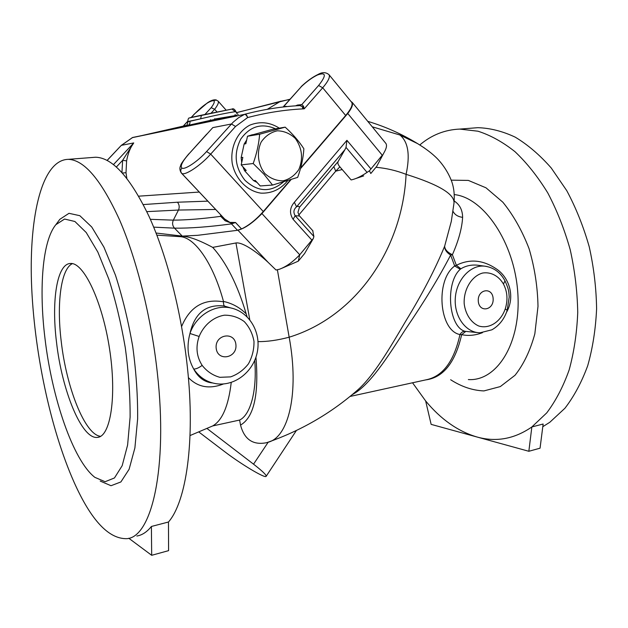 <?xml version="1.0" encoding="UTF-8"?>
<svg xmlns="http://www.w3.org/2000/svg" width="628" height="628" viewBox="0 0 628 628"><rect width="100%" height="100%" fill="white"/><g stroke="black" fill="none" stroke-linecap="round" stroke-linejoin="round"><path stroke-width="0.94" d="M91.829 157.526L95.613 157.228C112.443 157.675 130.263 177.418 149.072 216.479C166.844 255.463 181.547 312.336 187.387 367.325C195.355 440.668 186.265 501.811 168.469 522.009L168.587 550.646L151.686 555.301L128.779 538.243M157.338 372.922C151.23 317.132 136.7 259.325 119.461 219.69C101.249 179.985 84.199 159.865 68.319 159.339C42.005 159.81 29.241 215.475 31.486 282.529C33.865 350.079 50.083 428.218 74.033 482.139C91.052 520.227 108.652 539.075 126.825 538.675C151.576 537.332 168.123 468.449 157.338 372.922M168.469 522.009L151.395 526.476C146.921 532.01 142.077 535.189 136.857 536.022M181.594 326.56C189.907 306.684 203.88 298.441 223.521 301.817L223.474 301.432C213.371 263.988 195.457 238.216 180.903 236.701L178.572 236.552M190.041 435.557L212.704 425.933C222.288 420.454 228.466 405.955 231.237 382.428M223.537 383.951C209.477 389.399 197.757 387.288 188.376 377.593M223.474 301.432C232.195 303.324 239.77 307.469 246.207 313.867C237.392 284.468 226.221 262.308 212.696 247.393L235.955 242.965C243.13 241.843 258.595 253.516 268.156 262.378L237.934 230.193C244.708 228.514 252.707 222.979 261.939 213.583L291.07 179.608M179.396 236.411L181.366 236.175C188.274 236.152 198.715 239.888 212.696 247.393M246.207 313.867L247.094 316.787M258.014 341.624C267.34 341.711 277.725 340.235 289.163 337.197C299.58 393.623 288.37 437.999 267.591 442.363L266.091 442.803C252.794 445.213 244.276 439.302 240.54 425.085L239.613 420.054C250.391 415.022 257.252 390.844 254.717 360.425M239.613 420.054L212.704 425.933M240.54 425.085C253.885 417.29 259.019 394.659 255.941 357.183M267.591 442.363L267.591 442.363C300.726 430.73 330.265 413.687 356.217 391.236C373.087 377.255 389.776 348.108 405.759 321.081C422.354 293.951 435.314 268.988 444.648 246.192L451.296 221.401L453.989 203.174C454.829 194.217 438.862 184.601 406.088 174.341C410.272 154.92 408.208 141.81 399.887 134.996L417.604 143.624L424.606 148.114M299.548 216.008L295.176 215.734L313.89 236.513L313.333 238.475L304.596 253.539L298.284 261.17L282.168 268.148M385.663 143.168L385.851 143.396C386.934 144.935 386.667 147.36 385.066 150.681L376.682 166.404L370.803 173.516L369.413 170.816L367.066 172.386C361.728 175.997 356.947 178.383 352.716 179.561L351.131 179.93L339.874 166.836L335.729 171.169L333.813 166.64L338.076 161.624L344.968 149.59L296.565 206.808C293.614 209.367 293.15 212.343 295.176 215.734L293.095 219.313C289.28 213.426 289.704 207.75 294.359 202.287L346.931 140.319L346.012 147.384L344.968 149.59M298.284 261.17L299.744 254.78C292.86 262.002 286.046 266.837 279.327 269.279L276.045 270.032L268.156 262.378M300.474 168.649L347.763 113.495L382.264 155.21L369.413 170.816M313.89 236.513L312.705 230.641M313.333 238.475L311.896 240.116L293.095 219.313M261.939 213.583L299.744 254.78L311.896 240.116M294.359 202.287L296.565 206.808C298.214 206.039 299.164 206.227 299.407 207.373L297.947 212.35L299.328 215.757L313.003 230.971M290.544 179.781L263.297 211.55C256.02 219.698 248.774 225.499 241.552 228.937L235.492 222.524L231.481 223.882L237.478 230.272L236.575 230.421L237.934 230.193M236.575 230.421L197.749 235.312L182.246 236.112L174.513 228.16L153.687 227.14M156.05 233.027L182.246 236.112M351.609 102.246L351.759 102.427C352.967 104.845 350.942 109.201 345.675 115.497L300.655 167.99M237.478 230.272L241.513 228.953M347.763 113.495C351.806 108.228 353.266 104.507 352.159 102.317L351.028 101.54M338.076 161.624C337.503 163.123 338.099 164.858 339.874 166.836M206.895 428.406L253.547 464.178C262.473 471.102 266.664 475.168 266.115 476.369C264.969 478.552 240.477 463.817 224.243 451.336L198.707 431.891M454.201 200.991C459.727 204.595 462.53 210.042 462.616 217.343C462.004 228.168 458.597 240.642 452.388 254.74L456.36 265.291C470.184 258.406 484.023 259.968 497.886 269.977C510.391 279.554 514.748 298.096 506.521 312.273M482.461 332.675C475.208 335.43 468.268 336.09 461.666 334.646L459.955 334.543C439.113 330.752 435.063 280.127 454.696 265.982L456.36 265.291L460.897 268.792L460.261 269.271L454.696 265.982L450.621 255.078C439.286 277.026 424.261 301.738 405.555 329.221C387.672 356.971 369.727 385.608 352.088 394.729M462.616 217.343C457.898 216.739 454.672 214.682 452.945 211.181M450.621 255.078C446.555 252.48 444.561 249.512 444.648 246.192C444.812 249.449 447.395 252.307 452.388 254.74L450.621 255.078M460.261 269.271C445.001 282.694 448.494 326.905 464.987 331.317L477.986 332.636M505.006 280.881L503.468 284.044C498.695 275.904 490.876 271.728 482.626 273.039C471.652 276.006 463.472 289.484 464.186 303.685C465.45 314.11 470.921 322.494 478.607 325.948C489.228 329.37 500.799 321.826 505.25 308.882L507.189 310.334C504.3 319.11 499.205 325.602 491.897 329.81L480.137 332.762C465.968 332.887 454.02 316.653 455.292 298.3C456.336 279.947 470.301 264.773 484.4 266.123L477.406 265.181C471.267 264.608 465.764 265.817 460.897 268.792M464.987 331.317C462.977 331.239 461.297 332.314 459.955 334.543C454.028 361.422 442.709 376.517 425.988 379.838L349.953 396.48M425.682 379.909C443.313 377.609 455.308 362.521 461.666 334.646L465.67 331.521M223.521 301.817C223.419 304.297 223.851 305.757 224.824 306.197L223.709 305.946C205.843 304.195 194.594 313.38 189.962 333.484C195.967 315.586 214.454 304.242 230.633 307.908L224.824 306.197M230.633 307.908C249.041 311.716 260.973 331.78 257.456 351.154C254.222 370.567 236.081 385.969 217.304 383.857C207.46 382.617 199.594 377.671 193.699 369.021C187.741 358.368 186.492 346.523 189.962 333.484L199.139 336.467C195.52 346.923 196.525 356.563 202.161 365.386C206.895 371.407 212.798 375.387 219.871 377.318L230.617 376.879C237.682 374.382 243.633 370.018 248.476 363.785C252.299 356.798 254.136 349.325 253.987 341.381C252.589 333.649 249.355 327.055 244.284 321.607C238.365 317.258 231.724 315.115 224.361 315.185C213.363 317.03 203.81 325.037 199.139 336.467M202.161 365.386C198.715 367.945 195.889 369.154 193.699 369.021C198.142 377.475 204.351 382.114 212.343 382.939M228.317 307.241L224.863 306.205M507.189 310.334L509.214 296.997C508.743 291.847 509.198 290.144 505.03 280.936L505.03 280.936C500.39 272.238 493.514 267.308 484.4 266.123L486.496 266.405M505.25 308.882C508.028 300.019 507.432 291.737 503.468 284.044M493.129 298.496C492.376 286.611 477.343 289.17 478.285 301.157C479.133 313.137 494.103 310.326 493.129 298.496M235.908 344.623C234.699 330.987 214.698 334.394 216.165 348.163C217.531 361.924 237.423 358.18 235.908 344.623M412.541 382.782L425.651 400.962C440.84 419.331 457.922 431.334 476.895 436.97C496.057 442.332 514.379 439.003 531.845 426.962L546.745 412.879C555.717 400.97 563.175 386.691 569.117 370.033C574.016 352.237 576.889 333.06 577.736 312.501C577.336 291.525 574.832 270.597 570.216 249.724C564.446 229.314 556.973 210.388 547.797 192.945C537.827 176.711 526.9 162.958 515.007 151.693C502.808 142.022 490.46 135.193 477.963 131.205L459.72 129.085C444.789 129.729 431.483 135.012 419.802 144.942M528.847 451.281L531.845 426.962L543.134 424.01L540.056 448.188L528.847 451.281L431.138 424.371L425.651 400.962M542.788 426.702L549.83 422.259L564.941 408.239C574.055 396.394 581.646 382.224 587.706 365.724C592.706 348.093 595.674 329.103 596.6 308.772C596.27 288.032 593.813 267.355 589.213 246.726C583.459 226.567 575.978 207.876 566.762 190.653L551.203 167.943C539.774 154.967 527.771 144.699 515.203 137.139C502.557 131.213 490.115 128.065 477.877 127.68L471.761 128.151M151.395 526.476L151.686 555.301M57.996 221.802L59.841 219.305L69.002 213.316L79.835 215.694L91.743 227.006L103.934 247.165L115.466 275.197C122.546 297.264 128.3 321.081 132.744 346.632C136.198 372.263 137.83 396.354 137.634 418.915L134.894 447.905L129.109 469.273L120.898 481.943L111.015 485.719L100.213 481.072M44.957 338.217C38.834 288.385 42.414 240.822 55.868 224.675L64.59 219.039L74.905 221.496L86.232 232.533L97.827 252.04L108.809 279.06C115.544 300.286 121.039 323.169 125.294 347.708C128.614 372.31 130.216 395.452 130.106 417.133L127.602 445.04L122.193 465.662L114.461 477.963L105.104 481.715L94.844 477.335C73.052 460.457 51.92 397.83 44.957 338.217M56.496 342.087C51.323 300.679 56.96 263.485 70.611 263.477C83.626 262.355 102.238 300.985 109.531 348.752C116.973 396.504 110.528 436.79 97.434 437.386C81.734 439.608 61.882 390.388 56.496 342.087M121.942 172.48L122.633 160.305L133.733 142.941C130.31 147.556 127.931 153.538 126.605 160.894L126.008 172.716L126.825 178.274M126.008 172.716L122.429 173.022M126.605 160.894L122.633 160.305L116.392 166.985M113.487 164.575L133.74 142.933L121.33 145.343L107.145 160.446M181.484 173.179L224.659 219.007L230.704 222.893L235.531 222.5L241.552 228.937M230.35 222.398L235.531 222.5M150.343 219.313L173.336 220.153C172.064 223.097 172.457 225.766 174.513 228.16C190.276 228.333 209.265 226.904 231.481 223.882L230.704 222.893L225.162 220.789L220.703 216.346L221.268 215.483M215.608 209.462L178.47 210.042L173.336 220.153C186.814 220.043 202.601 218.78 220.703 216.346L220.616 214.784M206.73 134.125L189.083 153.727C182.395 161.333 180.001 166.106 181.908 168.061C184.585 170.196 197.844 161.396 206.549 151.568L233.059 122.279L238.467 117.789L244.551 114.359L132.116 137.681M143.294 204.571L177.473 202.216L207.79 201.148M177.473 202.216C179.373 204.618 179.702 207.232 178.47 210.042L146.811 211.636M318.396 74.285L317.54 74.96C312.446 77.385 307.076 81.24 301.44 86.531L283.416 106.627L286.368 106.36M189.083 153.727L212.806 127.61L231.426 123.999L212.782 127.61M295.584 105.849L297.507 105.049L301.864 104.601L303.512 106.211L304.242 108.817L302.877 108.887C284.68 109.79 266.264 112.687 247.628 117.562C246.678 115.434 245.658 114.367 244.551 114.359L245.014 114.194C263.517 109.39 281.807 106.517 299.894 105.583L299.862 105.59M301.864 104.601L300.074 105.559L301.785 104.601L318.6 85.487L322.698 87.787L304.242 108.817L302.351 106.784L300.011 105.583C281.886 106.509 263.556 109.382 245.03 114.194L245.03 114.194C246.105 114.233 246.969 115.356 247.628 117.562L235.547 126.463L231.426 123.999M232.219 116.847L231.481 116.996C228.867 116.957 223.168 117.789 214.391 119.485L187.945 125.364L186.555 125.16M289.798 99.436L279.821 101.501L236.34 112.734M217.037 111.98L214.635 109.288L211.173 107.671C214.219 103.589 215.011 101.249 213.536 100.645C209.257 100.99 202.93 105.418 194.562 113.927L191.391 117.365M133.717 142.941L121.33 145.343L132.579 137.501L231.481 116.996M283.416 181.979C270.699 192.686 257.888 192.129 244.967 180.307C234.911 167.409 233.506 153.672 240.744 139.102C250.015 126.22 261.609 122.79 275.527 128.795M241.701 162.542L241.16 157.589L242.84 157.377L241.183 164.897L246.215 170.463L244.528 170.635L253.571 180.613L257.04 182.418M244.528 170.635L242.832 166.718M241.16 157.589L244.159 144L246.663 140.028M252.44 134.69L247.495 136.245L259.631 134.235L285.167 127.154L272.623 129.29L251.946 135.012M247.495 136.245L245.838 143.749L244.159 144M253.571 180.613L255.274 180.472L260.228 185.943L272.536 185.064L263.995 174.262L253.202 163.531C256.734 153.577 258.877 143.812 259.631 134.235M241.183 164.897L253.202 163.531M264.867 173.54C257.92 164.732 256.436 152.259 261.154 142.069C265.314 136.048 270.699 132.288 277.317 130.805C284.084 130.962 290.105 133.529 295.372 138.49C302.154 148.192 303.332 158.507 298.889 169.411C294.893 175.377 289.634 179.184 283.118 180.833C276.375 180.864 270.291 178.431 264.867 173.54M285.167 127.154C292.907 134.196 299.14 141.402 303.866 148.765C303.277 158.107 301.212 167.652 297.664 177.386L272.536 185.064M141.732 135.601L185.676 125.561C186.814 125.788 187.529 124.532 187.811 121.808L200.63 118.81L201.439 115.199L232.007 109.06L235.351 111.737C232.376 111.831 213.928 115.552 200.63 118.81L187.756 121.565C188.039 118.967 188.604 117.766 189.452 117.954L232.007 109.06C233.278 108.267 234.605 109.131 235.971 111.635L235.351 111.737L236.018 111.855C236.842 113.59 237.588 114.437 238.255 114.382M214.47 119.1L236.834 115.309L234.943 114.791M100.606 436.319C84.937 434.929 66.395 387.562 61.214 341.318C56.575 303.56 60.838 268.965 72.408 263.634M249.779 319.746L235.955 242.965M375.96 167.284C386.385 168.218 396.425 170.573 406.088 174.341C402.634 248.256 356.508 316.551 289.163 337.197L277.388 269.812M342.244 169.529L335.729 171.169L298.795 215.027M372.239 126.801L399.887 134.996M346.931 140.319L370.92 168.908M367.066 172.386L346.012 147.384M299.407 207.373L333.813 166.64M268.203 442.183L253.547 464.178M468.362 379.571C496.976 381.494 521.436 342.943 517.786 292.648C514.458 242.369 483.591 197.482 454.248 194.586M451.234 180.157L468.355 180.417L485.986 187.803L502.863 202.216C513.343 215.121 522.072 230.578 529.035 248.594C534.64 267.544 537.623 286.815 538 306.401L534.836 333.829C530.291 350.534 523.697 364.342 515.046 375.254L500.312 386.581L483.905 390.922C472.523 390.435 461.439 386.707 450.645 379.736M225.162 220.789L224.659 219.007L181.735 173.375C180.369 171.585 180.424 169.811 181.908 168.061M235.547 126.463L210.686 154.111C200.465 165.682 184.868 175.958 181.735 173.375L181.304 172.99C179.679 170.321 179.459 167.864 180.66 165.619C180.597 164.426 183.321 160.509 188.816 153.844M263.297 211.55L210.686 154.111L206.549 151.568M302.877 108.887L302.351 106.784L303.512 106.211M351.759 102.427L329.041 74.74C330.281 77.016 328.169 81.365 322.698 87.787L345.675 115.497M318.6 85.487C326.536 75.415 326.183 71.906 317.54 74.96M301.44 86.531L283.526 106.729M267.285 109.319L280.74 101.155M204.94 114.469L211.173 107.671M218.089 101.092L218.175 101.194C218.976 102.443 217.798 105.143 214.635 109.288L211.055 113.197M216.456 100.033L213.536 100.645M187.717 121.353L183.462 125.977M121.094 145.594L132.641 137.485M181.924 127.311L187.945 125.364C189.538 124.697 190.206 123.418 189.939 121.534M107.09 160.415L121.33 145.343M138.709 196.172L199.241 192.058M287.687 180.683C280.614 189.389 271.704 193.542 260.958 193.141C247.157 191.148 235.257 178.949 232.219 163.256C229.989 147.415 237.313 131.715 249.842 125.137C259.992 121.141 269.812 122.146 279.311 128.151M190.276 117.648L201.439 115.199M68.319 159.339L95.613 157.228M180.903 236.701L156.867 235.147M178.36 236.536L181.366 236.175M417.596 143.616C401.904 134.023 385.294 126.597 367.757 121.337M453.989 203.174C454.743 195.002 453.942 187.678 451.603 181.209C446.767 168.461 438.65 159.638 434.552 156.034C430.204 152.039 424.559 147.91 417.612 143.631M363.683 175.895L355.848 178.509M376.863 166.075L384.367 151.992M385.851 143.396L352.159 102.317M296.385 430.518L266.178 476.275M477.877 127.68L459.72 129.085M55.868 224.675L59.841 219.305M329.041 74.74C325.979 72.11 322.376 71.985 318.215 74.363C312.705 77.008 307.021 81.091 301.157 86.625M236.301 112.671L289.971 99.24M191.257 117.397L194.358 114.037L207.444 102.827C210.898 100.464 213.74 99.491 215.969 99.899L218.175 101.194L226.127 110.151M187.709 121.259L183.329 126.008M132.579 137.501L141.229 135.703M214.203 119.516L214.682 118.763M210.945 120.144L210.396 119.783M97.434 437.386L98.926 437.072"/></g></svg>

